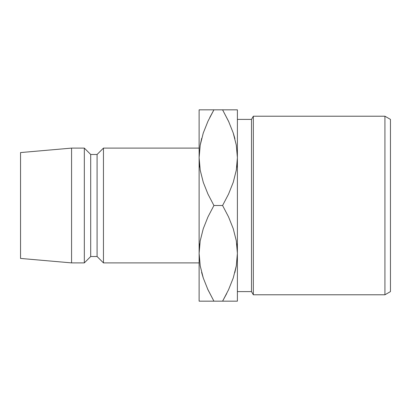 <?xml version="1.0" encoding="UTF-8"?>
<svg xmlns="http://www.w3.org/2000/svg" width="411" height="411" viewBox="0 0 411 411"><rect width="100%" height="100%" fill="white"/><g stroke="black" fill="none" stroke-linecap="round" stroke-linejoin="round"><path stroke-width="0.62" d="M199.124 157.742L199.756 167.236L199.124 157.67L199.124 301.165L213.92 301.165L207.966 289.77L203.291 278.047L200.219 265.902L199.124 253.33L200.203 265.814L199.124 253.33L199.124 301.165M236.751 167.236L237.388 157.67L237.388 301.165L237.388 109.835L237.388 157.67L236.325 170.046L233.273 182.232L228.557 194.079L222.587 205.5L228.542 216.89L233.222 228.619L236.294 240.764L237.388 253.33L236.325 265.712L233.273 277.898L228.557 289.745L222.587 301.165L237.388 301.165L222.587 301.165L226.718 293.541M237.388 253.258L236.751 243.764L237.388 253.33L236.325 265.712L233.273 277.898L228.557 289.745L222.587 301.165L228.542 289.77L233.243 277.98M199.756 243.764L199.124 253.33L200.183 240.954L203.24 228.768L207.956 216.921L213.92 205.5L207.966 194.11L203.291 182.381L200.219 170.236L199.124 157.67L199.124 253.33L200.183 240.954L203.24 228.768L207.956 216.921L213.92 205.5L222.587 205.5L228.542 216.89L233.222 228.619L236.294 240.764L237.388 253.33L236.31 265.809M384.927 294.785L390.45 291.599L390.45 119.401L384.927 116.215L384.927 294.785L384.927 116.215L253.33 116.215L251.491 119.401L251.491 291.599L253.33 294.785L253.33 116.215L253.33 294.785L384.927 294.785L253.33 294.785L251.491 291.599L251.491 119.401L237.388 119.401L251.491 119.401L253.33 116.215L384.927 116.215L390.45 119.401L390.45 291.599L384.927 294.785M237.388 291.599L251.491 291.599L237.388 291.599M103.459 262.896L199.124 262.896L103.459 262.896L103.459 148.104L103.459 262.896L97.083 256.521L103.459 262.896M199.124 148.104L103.459 148.104L97.083 154.479L97.083 256.521L97.083 154.479L90.703 154.479L90.703 256.521L97.083 256.521L90.703 256.521L90.703 154.479L84.327 148.104L84.327 262.896L90.703 256.521L84.327 262.896L84.327 148.104L71.571 148.104L71.571 262.896L84.327 262.896L71.571 262.896L71.571 148.104L20.55 152.568L20.55 258.432L71.571 262.896L20.55 258.432L20.55 152.568L71.571 148.104L84.327 148.104L90.703 154.479L97.083 154.479L103.459 148.104L199.124 148.104M201.652 138.481L200.219 145.098L199.124 157.67L200.183 145.289L203.24 133.102L207.956 121.255L213.92 109.835L199.124 109.835L199.124 157.67L200.183 145.289L203.24 133.102L207.956 121.255L213.92 109.835L209.795 117.459M237.388 109.835L213.92 109.835L207.966 121.23L203.265 133.02M203.26 109.835L207.19 109.835M228.942 122.093L222.587 109.835L201.796 109.835M207.57 288.907L213.92 301.165L222.587 301.165L213.92 301.165L207.966 289.77L203.291 278.047L200.219 265.902L199.124 253.33M201.806 273.104L203.265 277.98M203.25 301.165L201.837 301.165M210.062 301.165L213.92 301.165M200.198 109.835L199.124 109.835L199.124 157.67L200.219 170.236L203.291 182.381L207.966 194.11L213.92 205.5L222.587 205.5L228.557 194.079L233.273 182.232L236.325 170.046L237.388 157.67L236.294 145.098L237.388 157.67M233.222 132.953L236.294 145.098L233.222 132.953L228.542 121.23L233.222 132.953M226.446 109.835L222.587 109.835L228.973 122.159M234.856 272.519L236.294 265.902L234.82 272.657M233.253 301.165L229.317 301.165M236.304 301.165L234.717 301.165M234.671 137.777L233.243 133.02M233.263 109.835L234.676 109.835M234.922 138.738L233.248 133.025M207.966 121.23L203.265 133.025M201.693 138.343L200.203 145.191M201.59 272.262L203.265 277.975M207.54 288.841L207.966 289.77M228.542 289.77L233.248 277.975M200.203 301.165L207.966 301.165M222.587 109.835L228.542 121.23M236.304 109.835L228.547 109.835"/></g></svg>
